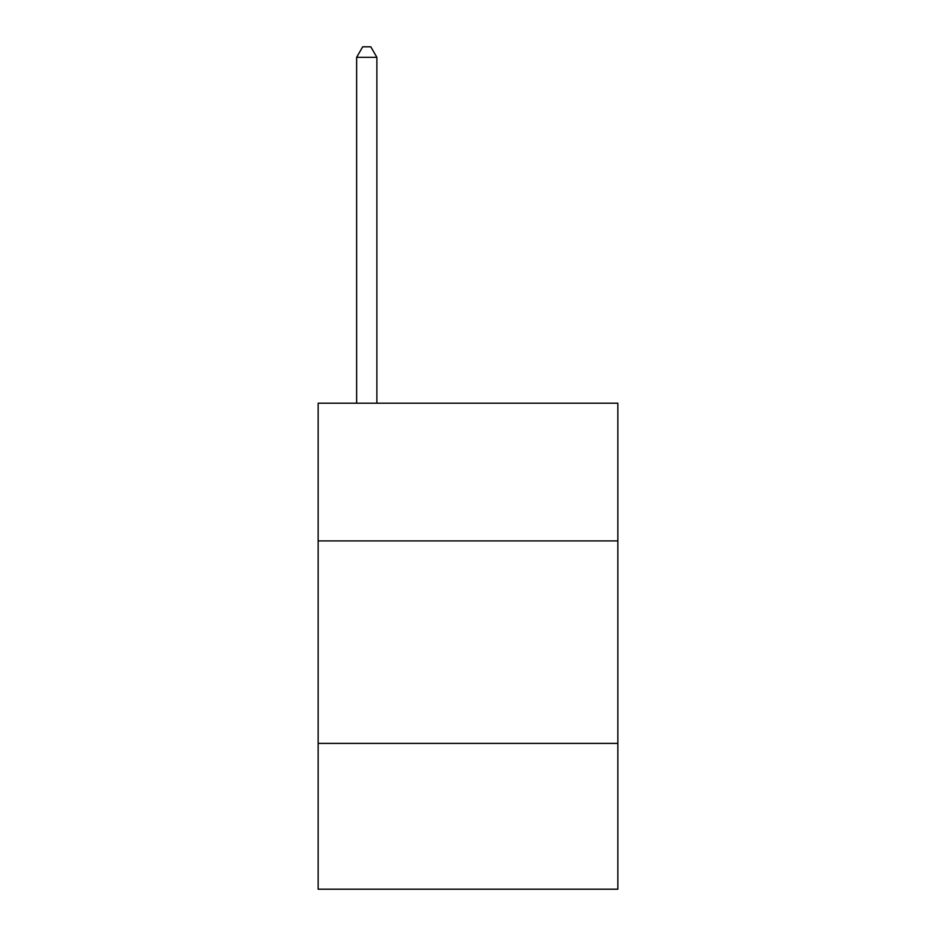 <?xml version="1.0" encoding="UTF-8"?>
<svg xmlns="http://www.w3.org/2000/svg" width="936" height="936" viewBox="0 0 936 936"><rect width="100%" height="100%" fill="white"/><g stroke="black" fill="none" stroke-linecap="round" stroke-linejoin="round"><path stroke-width="1.4" d="M617.854 540.903L617.854 403.205L318.146 403.205L318.146 540.903L617.854 540.903L617.854 889.2L318.146 889.2L318.146 540.903M617.854 743.395L318.146 743.395M376.88 403.205L376.88 57.33L356.628 57.33L356.628 403.205M356.628 57.33L362.7 46.8L370.796 46.8L376.88 57.33"/></g></svg>
